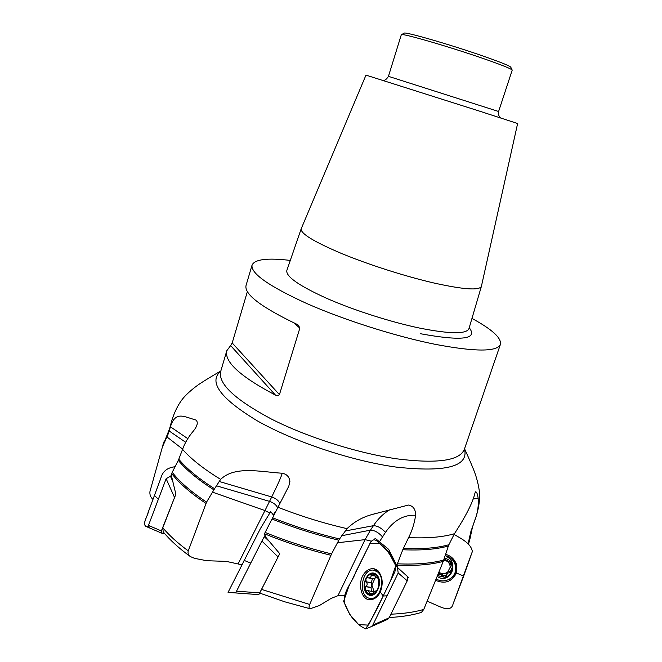 <?xml version="1.0" encoding="UTF-8"?>
<svg xmlns="http://www.w3.org/2000/svg" width="662" height="662" viewBox="0 0 662 662"><rect width="100%" height="100%" fill="white"/><g stroke="black" fill="none" stroke-linecap="round" stroke-linejoin="round"><path stroke-width="0.99" d="M260.017 592.44L279.736 553.689L265.942 537.428L264.378 533.953L265.148 532.422C286.696 541.235 308.84 548.393 331.571 553.895L338.828 540.2C316.064 534.797 293.787 527.738 272.008 519.016L265.148 532.422M163.216 531.9L162.802 527.771L175.869 494.191L171.764 477.17L171.615 473.711L172.219 472.312C179.667 481.903 191.111 491.841 206.552 502.127L213.9 489.847C197.996 479.677 186.121 469.846 178.277 460.355L172.219 472.312M389.678 551.438L389.198 552.422M277.966 507.266L272.636 517.783C294.466 526.505 316.775 533.564 339.573 538.959L347.045 528.657C323.627 523.278 300.606 516.145 277.966 507.266L288.847 486.123L289.857 480.976C289.12 476.599 286.555 474.025 282.153 473.239C260.274 471.816 234.902 465.601 220.645 479.371C203.706 469.01 191.012 458.998 182.563 449.332L178.781 459.229C186.676 468.713 198.608 478.552 214.571 488.722L220.645 479.371M344.389 595.792L337.951 595.684L331.132 598.407L319.299 605.598L310.122 608.759C308.889 608.452 308.74 607.021 309.684 604.464L331.571 553.895M241.829 564.769L226.197 561.376L206.817 560.722L194.628 558.372L190.35 556.568C188.331 555.087 187.627 553.192 188.248 550.883L206.552 502.127M339.573 538.959L338.828 540.2M272.008 519.016L272.636 517.783M178.277 460.355L178.781 459.229M214.571 488.722L213.9 489.847M464.55 448.753C467.455 454.951 474.34 470.806 475.366 474.447C475.672 475.109 478.146 483.086 479.031 489.127C480.347 497.253 479.263 506.769 475.771 517.684L475.126 519.273C477.707 512.537 478.717 505.569 478.163 498.362C477.575 494.208 476.756 492.015 475.705 491.783L474.985 492.925C472.941 502.16 466.098 515.756 454.446 533.704C442.961 537.139 427.677 538.446 408.595 537.618C412.112 530.684 414.445 523.237 415.62 515.284C415.653 509.368 413.262 505.95 408.429 505.048L372.607 514.382C362.826 516.914 354.302 521.673 347.045 528.657M182.563 449.332C184.872 442.903 188.505 436.779 193.453 430.962C197.359 426.047 198.252 422.447 196.134 420.155L195.646 419.923C184.392 416.886 176.257 411.152 171.094 424.805L171.748 420.66L168.239 433.784L171.094 424.805M152.872 499.297C150.531 497.253 149.571 494.622 149.976 491.411L162.397 447.016L167.842 434.826L168.959 430.341M168.239 433.784L167.842 434.826M475.126 519.273L472.296 527.614L475.771 517.684M472.445 527.2L471.013 531.007L468.249 543.138M471.013 531.007L471.377 529.782M408.595 537.618L403.348 548.459C422.058 549.261 437.243 548.02 448.894 544.727L454.446 533.704M389.306 617.489C401.586 616.893 412.294 615.197 421.421 612.408L423.771 609.421L443.242 561.376L448.364 546.018C436.688 549.303 421.495 550.544 402.794 549.741L396.753 565.406L388.702 549.394L375.131 538.256L374.642 539.464M408.487 577.421L397.961 567.938L396.753 565.406M402.794 549.741L403.348 548.459M448.894 544.727L448.364 546.018M471.965 318.405C492.089 329.378 501.581 338.025 500.439 344.331C497.203 351.919 475.473 351.927 435.24 344.339C395.752 336.404 344.199 320.036 306.945 303.61C268.855 286.199 250.567 273.348 252.065 265.065C254.787 259.264 267.531 257.717 290.295 260.423M279.438 394.626C278.346 395.901 277.03 396.075 275.5 395.14L230.633 345.589L232.197 342.966L279.438 394.626L299.836 328.145L294.11 322.982M230.633 345.589L226.801 350.736C224.12 361.775 240.356 376.579 275.5 395.14M247.365 291.628L232.197 342.966M299.836 328.145L298.438 325.199L297.155 324.405C261.101 307.127 244.063 294.143 246.049 285.454L252.065 265.065M433.833 282.98C405.351 276.402 368.56 264.651 341.609 253.521C313.912 241.762 300.44 233.52 301.185 228.804L365.978 75.112L480.116 111.324L517.626 123.513L481.406 286.323C479.437 290.684 463.582 289.567 433.833 282.98M498.602 111.489L512.214 70.114C511.453 68.881 502.375 65.224 484.981 59.125C450.45 47.027 400.866 32.653 401.313 34.722L388.445 76.337L498.602 111.489C497.824 117.116 501.457 118.332 500.844 117.993M401.412 34.672L404.134 33.208C403.82 31.18 451.443 44.925 484.584 56.576C501.299 62.46 510.03 66.01 510.791 67.243L512.165 70.015M275.036 513.05L274.713 512.198L273.439 515.077M378.705 541.185L378.259 542.095M397.961 567.938L388.611 549.319M372.433 573.896L371.109 575.41C371.183 577.057 370.372 577.909 368.676 577.959L367.534 577.537L365.921 579.084C367.551 575.791 369.727 574.062 372.433 573.896C375.131 573.995 377.092 575.692 378.333 578.993C379.4 582.436 379.177 585.895 377.671 589.37C375.999 592.697 373.807 594.426 371.076 594.542C368.378 594.385 366.425 592.656 365.225 589.354C364.199 585.928 364.431 582.502 365.921 579.084L366.202 581.939C367.584 583.586 367.476 585.142 365.887 586.615L371.076 587.343L371.324 591.092M377.572 571.935L373.716 570.172C361.27 567.946 357.571 597.637 370.298 598.357C380.203 600.111 386.161 578.373 377.572 571.935M372.673 573.904L376.794 577.909L377.613 577.62M377.423 577.471L378.333 578.993L378.631 581.757L378.316 586.697L377.671 589.37L376.479 590.992M376.562 590.951L376.124 590.669L371.076 594.542M370.894 594.534L368.155 590.661L366.483 590.934L365.225 589.354L365.887 586.615M372.516 578.522L371.25 582.577L371.862 585.009L375.064 578.141L373.666 578.696L368.676 577.959M365.97 581.815L371.25 582.577M368.155 590.661L374.237 591.944L371.862 585.009L371.076 587.343M375.826 577.33L375.064 578.141L376.049 577.512M365.647 586.706L370.927 587.442M369.818 593.375L372.921 593.789M371.018 575.162L374.568 575.7M444.086 558.96L449.92 562.112C452.171 564.851 452.8 567.905 451.798 571.256C450.565 574.525 448.232 576.544 444.806 577.314L437.474 575.626M436.175 578.836C444.012 584.256 455.795 578.191 455.729 568.757C455.564 562.675 452.642 558.463 446.974 556.121L445.17 555.641M455.737 568.302L455.754 567.193C455.779 563.023 454.182 559.564 450.971 556.825M443.681 560.184L449.92 562.112L450.772 563.751L449.945 565.563L451.989 570.379L451.798 571.256L449.879 572.738C448.257 572.589 447.189 573.4 446.668 575.187L446.742 575.733M446.742 575.957L444.806 577.314L442.415 576.296C441.438 574.583 440.089 574.111 438.376 574.889L437.623 575.261M447.644 561.053L449.97 564.711M450.201 567.185L447.802 571.894C445.716 573.582 443.366 574.02 440.768 573.209L438.856 572.208M438.376 573.4L440.768 573.209L442.547 574.889C443.656 575.915 445.038 575.816 446.693 574.599M438.219 575.063L438.343 573.474M442.439 576.536L442.547 574.889M446.668 575.187L446.742 573.615L447.802 571.894L450.127 571.223L451.914 569.32M450.077 572.845L450.127 571.223M449.945 565.563L450.483 562.899M450.565 564.372L450.607 563.172M387.7 550.883L391.465 556.039L397.49 567.988L398.21 572.978L372.789 625.118L371.448 626.55L387.767 619.276L389.157 617.795L407.246 580.789L407.775 576.817M391.465 556.039L392.334 556.725M398.21 572.978L407.246 580.789M397.49 567.988L400.386 570.189M372.789 625.118L389.157 617.795M371.448 626.55L365.647 628.9C356.967 624.82 350.289 617.158 345.605 605.896C340.086 594.708 352.258 582.949 355.759 572.034L369.322 544.834C371.407 539.836 374.005 538.603 377.108 541.152L387.444 550.577C390.249 556.965 398.325 563.337 394.61 572.349L383.19 596.007C377.828 607.79 371.978 618.755 365.647 628.9M380.336 592.035L380.344 592.027C383.48 583.23 382.578 576.039 377.646 570.454L374.138 568.757C369.363 568.17 365.449 570.71 362.412 576.387C357.836 585.978 362.114 600.508 370.315 599.739C374.427 599.491 377.77 596.925 380.336 592.035L383.199 595.974M463.673 576.089L453.048 604.058C451.492 611.134 443.97 608.618 439.03 606.359L427.131 601.146L439.022 606.351C443.962 608.61 451.476 611.142 453.04 604.075L472.345 551.57C471.154 543.303 460.901 538.504 454.058 534.416C460.909 538.504 471.129 543.295 472.354 551.554L463.673 576.089L456.449 573.011L456.507 564.893C455.042 560.102 452.005 556.783 447.396 554.922L445.567 554.433M435.588 580.284C444.839 584.306 451.79 581.881 456.449 573.011M164.606 533.539L162.14 533.349L161.371 530.924L175.38 495.424M171.69 475.523L166.137 478.7L174.354 497.071M170.341 475.945L172.468 480.695M166.137 478.7L148.462 525.429L161.371 530.924M148.462 525.429L149.571 527.962M148.329 526.604C140.592 526.687 147.005 517.576 148.031 512.736L160.841 478.204C162.554 471.443 167.287 467.62 175.033 466.751C167.296 467.62 162.562 471.435 160.841 478.187L148.487 511.445C147.585 516.352 142.297 523.129 145.756 526.348L149.347 527.862M258.991 594.319L279.066 554.996M265.015 535.376L261.904 541.061L278.073 556.916M264.262 536.708L268.797 540.97M261.904 541.061L236.533 591.191L259.678 592.854M236.533 591.191L235.722 592.953L258.801 594.633M273.787 515.508L270.692 511.618L260.423 528.541L228.059 592.374L235.722 592.953M383.19 596.007L390.381 581.211L395.768 565.762L388.925 552.687L379.781 543.345L369.992 543.519L348.841 586.383L343.619 601.328L349.867 614.551L358.663 624.622L368.519 625.118L383.19 596.007L387.08 595.808M261.457 589.387L309.684 604.464M330.926 555.261C308.178 549.741 286.025 542.575 264.477 533.746M162.802 527.771C169.182 535.376 177.664 543.08 188.248 550.883M205.948 503.393C190.524 493.082 179.104 483.128 171.69 473.52M464.501 448.91C468.944 466.487 446.147 472.544 396.099 467.082C351.596 460.942 293.605 441.546 256.98 420.668C220.223 398.309 208.158 381.792 220.785 371.125M168.975 430.267L162.819 445.849M162.397 447.016L149.993 491.353M468.117 544.098L469.921 539.067L472.469 527.126M468.332 544.272L468.82 542.939L468.291 544.238M397.457 563.817C416.29 564.603 431.715 563.337 443.739 560.019M390.928 614.179C403.663 613.699 414.619 612.11 423.771 609.421M443.242 561.376C431.185 564.703 415.719 565.977 396.861 565.191M500.439 344.331L464.368 449.275C459.817 460.702 437.425 463.905 397.208 458.89C357.819 453.263 307.367 437.292 271.519 419.104C234.952 399.608 218.005 383.737 220.678 371.498L226.801 350.736M469.226 327.723C478.138 339.275 461.944 341.286 420.651 333.764M301.185 228.804L286.845 270.444C285.653 276.435 298.951 285.736 326.722 298.355C353.773 310.246 390.994 322.137 419.989 328.162C450.301 334.095 466.627 334.236 468.977 328.575L468.928 328.791M415.62 515.284C403.928 514.589 393.873 520.274 385.466 532.356C381.436 527.986 377.423 525.769 373.434 525.686L345.15 530.99M390.878 509.186C384.175 512.81 378.366 518.305 373.434 525.686L370.463 530.154L341.691 535.732M385.466 532.356L379.45 541.797M382.479 536.816C378.465 532.438 374.46 530.221 370.463 530.154L365.068 539.638L337.372 542.766M371.241 541.16L365.068 539.638L337.951 595.684M478.163 498.362L473.305 498.999M195.646 419.923L196.738 420.701M187.768 438.633L170.432 426.816M185.708 442.299L169.116 430.954M182.646 449.117L166.89 436.887M279.869 503.509C278.586 500.555 275.872 498.378 271.71 496.963L219.114 481.448M282.153 473.239C281.722 475.73 278.239 483.641 271.71 496.963L269.533 501.382L216.3 485.751M277.651 507.878C276.36 504.941 273.654 502.772 269.533 501.382L264.966 510.567L212.444 492.131M269.748 513L264.966 510.567L238.212 563.71M376.281 574.484C368.229 567.458 359.201 586.863 367.236 593.888C375.255 601.212 384.523 581.41 376.281 574.484M366.202 581.939L371.382 582.676M371.109 575.41L374.7 575.948M369.934 593.144L373.095 593.574M377.141 577.703L377.754 577.794M437.177 576.37C449.283 585.266 460.404 563.304 446.13 558.654L444.326 558.207M452.038 568.989C453.636 563.18 451.666 558.968 446.13 556.361M442.415 576.296L442.514 574.682M438.376 574.889L438.501 573.284M449.879 572.738L449.937 571.141M450.4 564.471L450.458 562.923M389.099 552.323L390.936 553.945M371.945 599.524L369.835 598.291M373.633 570.164L376.347 569.552M377.464 570.752L377.952 570.727M456.681 564.818L456.317 563.635C457.699 570.826 455.183 576.139 448.77 579.573M453.503 559.233C455.597 562.27 456.333 565.58 455.713 569.163M158.35 499.28L154.337 495.342M250.757 563.089L244.046 560.375M259.761 593.119L284.718 601.791L310.122 608.759M163.175 531.843C170.002 540.109 179.054 548.351 190.35 556.568M220.835 370.968C214.869 374.344 200.081 383.281 197.127 385.656C196.498 386.012 189.862 391.085 185.633 395.495C179.865 401.354 175.231 409.745 171.748 420.66M162.794 445.269L164.135 441.48M468.82 542.939L469.921 539.067M481.406 286.323L468.977 328.575M382.851 80.342C383.033 80.077 385.11 81.649 388.445 76.337M372.615 514.407L376.049 513.315M289.898 481.663L289.865 481.059M378.076 570.843L374.096 570.23M373.931 598.829L370.298 598.357M376.124 590.669L376.794 590.761M376.794 577.909L377.936 578.075M149.43 527.904L162.14 533.349"/></g></svg>
